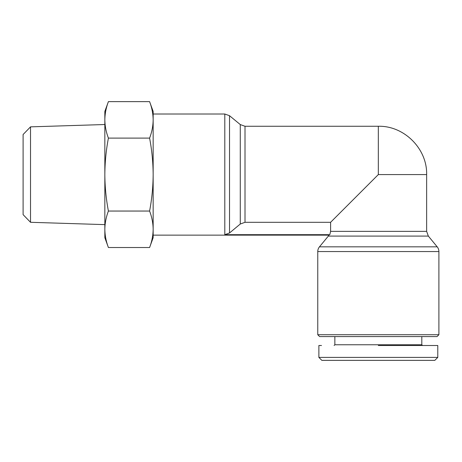<?xml version="1.0" encoding="UTF-8"?>
<svg xmlns="http://www.w3.org/2000/svg" width="462" height="462" viewBox="0 0 462 462"><rect width="100%" height="100%" fill="white"/><g stroke="black" fill="none" stroke-linecap="round" stroke-linejoin="round"><path stroke-width="0.69" d="M319.461 246.829A7.432 7.432 0 0 0 317.764 251.559L438.9 251.559A7.432 7.432 0 0 0 437.202 246.829L428.338 236.088L328.326 236.088L319.461 246.829L437.202 246.829M321.506 345.501L318.878 345.501L318.878 357.392L321.852 360.366L434.811 360.366L437.785 357.392L437.785 345.501M318.878 357.392L437.785 357.392M245.004 222.303L330.601 222.303L378.332 174.572L378.332 126.27L245.004 126.27L245.004 222.303L240.275 224.024L229.527 232.975L224.798 234.684L329.804 234.684C328.725 235.297 328.725 235.297 329.804 234.684L330.601 231.358L426.64 231.358L428.338 236.088M224.798 234.684L224.798 114.01L153.153 114.01L153.153 119.872C153.072 113.739 151.888 107.658 149.596 101.634L153.153 111.406L153.153 237.745L149.596 247.517L108.403 247.517L104.845 237.745L104.845 229.279C104.926 235.412 106.116 241.493 108.403 247.517M438.9 251.559L438.9 334.725L317.764 334.725L317.764 251.559M317.764 334.725L319.623 336.584L437.04 336.584L438.9 334.725M30.527 222.297L23.1 214.634L23.1 134.517L30.527 126.854L30.527 222.297L104.845 224.624M334.858 336.584L334.858 344.762L421.806 344.762L421.806 336.584M330.601 222.303L330.601 231.358M153.153 119.872C153.072 125.999 151.888 132.08 149.596 138.103C151.888 150.156 153.072 162.312 153.153 174.572C153.072 186.839 151.888 198.995 149.596 211.047C151.888 217.071 153.072 223.146 153.153 229.279C153.072 235.412 151.888 241.493 149.596 247.517M149.596 211.047L108.403 211.047C106.116 217.071 104.926 223.146 104.845 229.279L104.845 174.572C104.926 186.839 106.116 198.995 108.403 211.047M149.596 138.103L108.403 138.103C106.116 150.156 104.926 162.312 104.845 174.572L104.845 119.872C104.926 125.999 106.116 132.08 108.403 138.103M149.596 101.634L108.403 101.634C106.116 107.658 104.926 113.739 104.845 119.872L104.845 111.406L108.403 101.634M378.332 345.501L437.785 345.501L378.332 345.501M433.472 357.392L431.716 357.392M437.058 358.119L434.811 360.366L432.23 360.366M245.004 126.27L240.275 124.573L240.275 224.024M240.275 124.573L229.527 115.708L229.527 232.975M426.64 231.358L426.64 174.572L378.332 174.572M153.153 235.141L328.99 235.141L328.326 236.088M421.806 344.762L422.551 345.501M426.64 174.572C427.315 148.781 404.129 125.589 378.332 126.27M224.798 114.01L229.527 115.708M30.527 126.854L104.845 124.526M334.858 344.762L334.113 345.501"/></g></svg>
